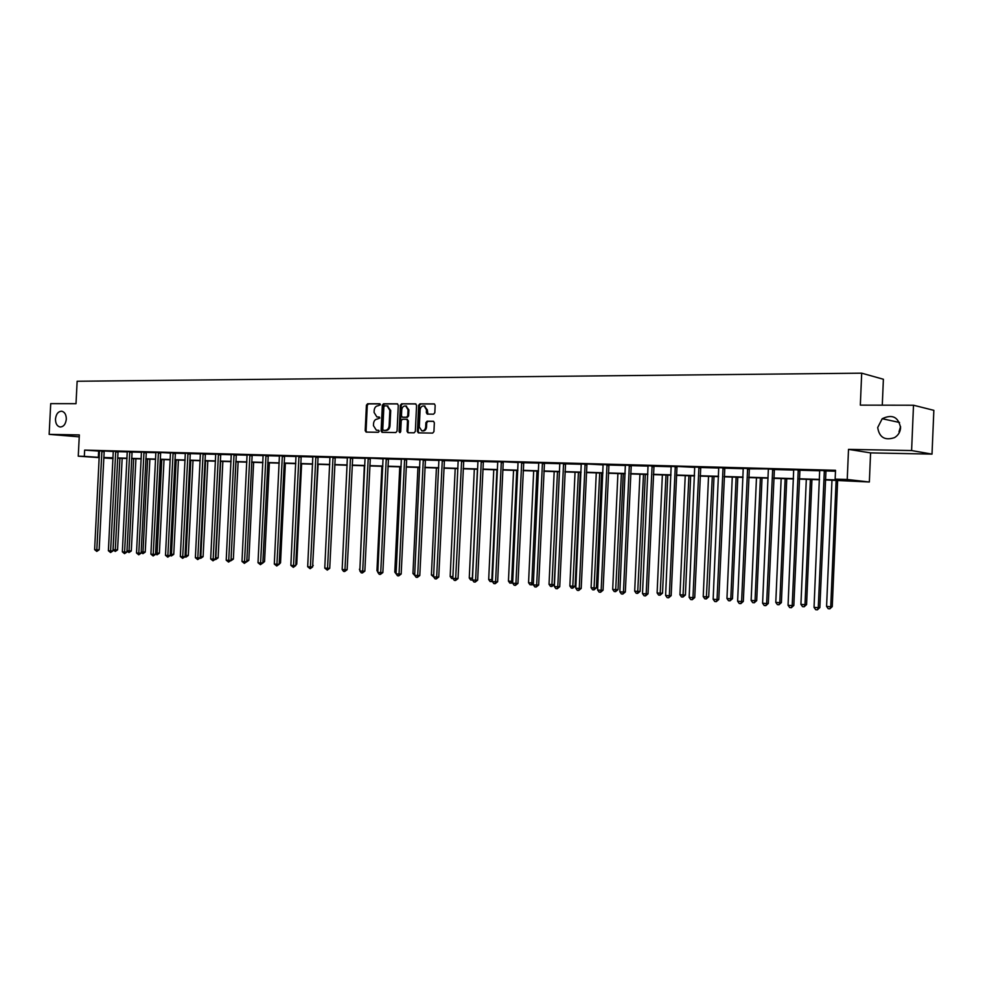 <?xml version="1.0" encoding="UTF-8"?>
<svg xmlns="http://www.w3.org/2000/svg" width="983" height="983" viewBox="0 0 983 983"><rect width="100%" height="100%" fill="white"/><g stroke="black" fill="none" stroke-linecap="round" stroke-linejoin="round"><path stroke-width="1.47" d="M380.47 404.787L379.721 403.78L367.617 403.767L366.413 405.18L365.197 430.665L366.118 432.09L378.369 432.287L379.217 431.291L378.578 430.296L376.366 430.21L373.454 425.664L373.552 423.538C373.896 420.773 375.187 419.274 377.423 419.016L379.843 418.033L379.229 417.05L376.894 416.952L374.081 412.442L374.179 410.316C374.535 407.564 375.825 406.04 378.05 405.77L380.47 404.787M877.696 427.531C879.257 437.41 884.86 440.777 894.505 437.632C898.229 435.371 900.256 432.078 900.588 427.765C898.413 416.952 892.294 413.941 882.206 418.721L877.696 427.531M55.478 419.053C55.515 423.599 57.063 426.253 60.11 427.003C63.6 426.831 65.664 424.226 66.316 419.163C66.266 414.666 64.755 412.024 61.757 411.226C58.218 411.349 56.129 413.954 55.478 419.053M433.552 414.175L434.818 412.713L435.162 405.34L434.314 403.915L419.913 403.853L418.647 405.303L417.419 431.414L418.353 432.864L432.655 433.098L433.933 431.648L434.351 422.727L433.454 421.289L427.15 421.203L425.885 422.641L425.676 427.052C425.27 429.706 423.968 430.972 421.781 430.837L419.299 426.966L420.11 409.764C420.552 406.999 421.916 405.733 424.201 405.991L426.487 409.8L426.352 412.676L427.236 414.101L433.552 414.175M913.502 405.229L933.85 410.341L932.019 454.109L911.597 450.558L913.502 405.229L860.334 405.131L861.686 373.171L77.141 381.257L76.01 403.681L50.711 403.632L49.15 434.363L79.34 434.928L78.259 456.186L84.329 456.37L84.649 450.103L835.525 470.304L835.145 479.126L847.235 479.483L869.353 482.002L825.315 479.925M911.597 450.558L848.513 449.366L847.235 479.483M398.287 405.254L397.193 403.816L383.542 403.792L382.326 405.217L381.097 430.898L382.018 432.323L395.83 432.545L397.071 431.119L398.287 405.254M415.92 403.964L401.568 403.816L415.453 403.841L416.571 405.291L415.342 431.39L414.089 432.815L408.129 432.729M408.596 432.729L407.023 431.267L407.945 432.704M407.023 431.267L407.515 420.724L406.618 419.299L402.477 419.237L401.236 420.663L400.72 431.611L399.737 432.594L399.086 431.586L400.339 405.254L401.568 403.816M49.15 434.363L79.242 436.845M882.279 405.168L883.385 379.254L861.686 373.171M84.649 450.103L99.566 451.148M104.272 450.988L113.34 451.529M117.985 451.652L127.323 451.91M131.992 452.033L141.515 452.291M146.209 452.426L155.928 452.684M160.745 452.512L170.551 453.089M175.306 453.212L185.406 453.495M190.174 453.618L200.483 453.9M205.287 454.035L215.793 454.318M220.634 454.453L231.349 454.748M236.215 454.871L247.151 455.178M252.053 455.313L263.198 455.608M268.138 455.743L279.504 456.051M284.468 456.186L296.08 456.505M301.081 456.64L312.926 456.972M317.951 457.107L330.055 457.439M335.117 457.574L347.454 457.906M352.553 458.041L365.16 458.385M370.419 458.176L383.149 458.877M388.31 459.024L401.457 459.38M406.79 459.147L420.073 459.884M425.307 460.032L439.008 460.4M444.279 460.548L458.287 460.929M463.583 461.076L477.898 461.469M483.231 461.605L497.853 462.01M503.382 461.752L518.164 462.563M523.583 462.71L538.856 463.128M544.312 463.276L559.917 463.693M565.409 463.853L581.371 464.283M587.072 464.013L603.218 464.885M608.784 465.033L625.483 465.487M631.086 465.635L648.166 466.102M653.818 466.261L671.278 466.728M677.152 466.458L694.846 467.38M700.584 467.527L718.868 468.031M724.643 468.191L743.369 468.694M749.181 468.854L768.215 468.928M774.211 469.542L793.846 470.071M799.744 470.23L819.847 470.783M825.794 470.943L835.489 471.213M104.247 451.05L99.516 450.878M118.058 451.43L113.291 451.258M132.066 451.811L127.274 451.639M146.283 452.192L141.466 452.02M160.721 452.585L155.867 452.413M175.379 452.979L170.489 452.819M190.26 453.384L185.345 453.212M205.373 453.802L200.421 453.63M220.72 454.207L215.732 454.048M236.301 454.637L231.288 454.465M252.139 455.068L247.089 454.896M268.224 455.498L263.137 455.338M284.566 455.94L279.442 455.78M301.167 456.395L296.018 456.235M318.05 456.849L312.864 456.69M335.203 457.316L329.981 457.156M352.651 457.795L347.392 457.636M370.382 458.275L365.086 458.115M388.408 458.766L383.087 458.606M406.753 459.258L401.383 459.11M425.406 459.774L420.011 459.614M444.377 460.277L438.946 460.13M463.693 460.806L458.213 460.658M481.289 461.15L475.6 580.203L472.43 579.945L477.922 461.85L477.787 461.064L475.735 461.002L483.341 461.334M503.333 461.887L497.779 461.727M523.693 462.44L518.102 462.28M544.422 462.993L538.782 462.846M565.52 463.571L559.843 463.411M587.011 464.148L581.297 464.001M608.907 464.75L603.144 464.59M631.209 465.352L625.397 465.192M653.928 465.967L648.08 465.807M677.09 466.593L671.205 466.434M700.707 467.232L694.76 467.072M724.766 467.896L718.782 467.724M749.316 468.559L743.283 468.387M774.346 469.235L768.264 469.075M799.879 469.923L793.748 469.763M825.929 470.636L819.748 470.464M900.575 426.536L899.003 431.82M848.513 449.366L870.582 452.893L932.019 454.109M870.582 452.893L869.353 482.002M113.02 458.557L103.78 457.943M825.327 479.581L844.422 480.159L835.145 479.126M84.329 456.37L99.283 457.365M103.805 457.5L113.057 457.783M117.616 457.931L127.04 458.213M131.624 458.361L141.233 458.656M145.84 458.791L155.633 459.086M160.266 459.233L170.256 459.54M174.925 459.675L185.111 459.995M189.805 460.13L200.188 460.449M204.906 460.597L215.498 460.916M220.253 461.064L231.054 461.396M235.834 461.543L246.856 461.887M251.66 462.022L262.903 462.366M267.745 462.526L279.209 462.87M284.075 463.018L295.785 463.374M300.687 463.534L312.631 463.89M317.558 464.05L329.747 464.418M334.712 464.566L347.159 464.947M352.147 465.106L364.853 465.487M369.878 465.647L382.854 466.04M387.904 466.2L401.15 466.606M406.237 466.753L419.766 467.171M424.889 467.33L438.713 467.748M443.861 467.908L457.98 468.338M463.165 468.498L477.591 468.94M482.813 469.1L497.545 469.555M502.804 469.714L517.857 470.169M523.153 470.329L538.549 470.808M543.882 470.968L559.61 471.447M564.979 471.619L581.064 472.11M586.458 472.27L602.911 472.774M608.354 472.946L625.176 473.45M630.644 473.622L647.858 474.15M653.363 474.322L670.971 474.85M676.525 475.022L694.539 475.575M700.129 475.747L718.561 476.313M724.188 476.485L743.05 477.062M748.727 477.234L768.042 477.824M773.756 477.996L793.527 478.61M799.277 478.782L819.539 479.397M99.271 457.636L78.259 456.186M113.045 458.041L104.776 457.783L113.033 458.348M819.515 479.741L799.265 479.114M793.514 478.942L773.732 478.34M768.03 478.156L748.714 477.566M743.037 477.394L724.176 476.816M718.548 476.644L700.105 476.079M694.514 475.907L676.513 475.354M670.959 475.182L653.351 474.642M647.834 474.47L630.631 473.941M625.151 473.769L608.33 473.253M602.898 473.081L586.446 472.577M581.051 472.418L564.955 471.926M559.597 471.754L543.857 471.275M538.537 471.115L523.14 470.636M517.844 470.476L502.792 470.009M497.533 469.849L482.8 469.395M477.578 469.235L463.153 468.793M457.967 468.633L443.849 468.203M438.688 468.043L424.877 467.613M419.753 467.466L406.225 467.048M401.138 466.888L387.892 466.483M382.842 466.323L369.866 465.93M364.84 465.77L352.135 465.377M347.146 465.229L334.699 464.848M329.735 464.689L317.546 464.32M312.619 464.173L300.675 463.804M295.772 463.657L284.062 463.288M279.197 463.14L267.732 462.784M262.891 462.637L251.648 462.293M246.844 462.145L235.822 461.813M231.042 461.666L220.241 461.334M215.486 461.187L204.894 460.855M200.176 460.72L189.793 460.4M185.099 460.253L174.913 459.933M170.243 459.798L160.254 459.491M155.621 459.344L145.828 459.049M141.22 458.901L131.611 458.606M127.028 458.471L117.604 458.176M98.644 451.123L98.337 457.341M379.438 417.136L378.381 417.124M378.774 430.37L377.755 430.357M380.089 403.902L368.478 403.878L367.286 405.291L366.069 430.763L366.757 432.115M397.648 403.927L384.402 403.902L383.186 405.328L381.969 430.996L382.67 432.348M384.709 405.795L383.861 406.79L382.78 429.35L383.431 430.345L385.213 430.382C387.462 430.136 388.764 428.625 389.121 425.848L389.858 410.39L387.13 405.893L384.709 405.795M387.253 405.918L390.718 410.501L389.981 425.946C389.624 428.723 388.322 430.235 386.073 430.48L384.402 430.456M407.871 431.365L408.375 420.822L406.618 419.299L407.478 419.397M402.428 403.939L401.187 405.377L400.241 432.495M408.031 409.788L405.746 406.004C403.522 405.782 402.194 407.036 401.752 409.764L401.469 415.772L402.354 417.185L406.507 417.247L407.748 415.809L408.031 409.788L408.891 409.899L405.918 406.028M403.214 417.296L402.575 417.222L403.214 417.296M408.891 409.899L408.609 415.92L407.355 417.357L403.435 417.32M424.287 406.004L427.335 409.911L427.888 414.138M422.297 430.898L422.629 430.935C424.816 431.07 426.118 429.804 426.524 427.15L425.676 427.052M433.638 421.363L427.998 421.302L426.733 422.751L426.524 427.15M434.498 403.988L420.761 403.964L419.495 405.414L418.266 431.512L419.004 432.889M117.714 458.176L113.106 549.706L115.294 549.878L117.567 549.89L122.162 458.311M117.567 549.89L115.244 551.438L119.901 458.25M115.244 551.438L113.106 549.706M101.925 450.878L96.813 549.816L94.626 549.632L99.492 450.816M101.863 451.062L104.186 451.234L99.16 549.816L96.813 549.816L96.776 551.402L94.626 549.632M99.16 549.816L96.776 551.402M126.991 550.812L131.304 550.971L135.924 458.742M131.304 550.971L128.97 552.544L133.663 458.668M128.97 552.544L126.979 551.008M141.183 551.942L145.238 552.077L149.883 459.172M145.238 552.077L142.904 553.662L147.622 459.098M142.904 553.662L141.159 552.471M115.736 451.258L110.612 550.922L108.388 550.738L113.278 451.185M118.071 451.357L112.934 550.922L110.612 550.922L110.563 552.52L108.388 550.738M112.934 550.922L110.563 552.52M129.756 451.639L124.595 552.041L122.347 551.856L127.249 451.566M132.091 451.738L126.93 552.053L124.595 552.041L124.534 553.65L122.347 551.856M126.93 552.053L124.534 553.65M155.597 553.085L159.381 553.208L164.038 459.602M159.381 553.208L157.034 554.793L161.79 459.54M157.034 554.793L155.547 553.957M170.231 554.24L173.745 554.351L178.414 460.044M173.745 554.351L171.386 555.948L176.178 459.97M171.386 555.948L170.17 555.481M185.087 555.42L188.306 555.506L193.012 460.499M188.306 555.506L185.947 557.115L190.776 460.425M185.947 557.115L184.878 556.87M143.985 452.02L138.8 553.183L136.514 552.999L141.441 451.947M146.307 452.119L141.122 553.183L138.8 553.183L138.726 554.793L136.514 552.999M141.122 553.183L138.726 554.793M158.423 452.413L153.225 554.338L150.903 554.154L155.855 452.34M158.361 452.598L160.659 452.77L155.535 554.338L153.225 554.338L153.139 555.973L150.903 554.154M155.535 554.338L153.139 555.973M173.094 452.807L167.86 555.518L165.5 555.321L170.477 452.733M175.404 452.905L170.17 555.518L167.86 555.518L167.761 557.152L165.5 555.321M170.17 555.518L167.761 557.152M187.974 453.212L182.727 556.71L180.331 556.513L185.32 453.138M190.284 453.31L185.025 556.697L182.727 556.71L182.617 558.356L180.331 556.513M185.025 556.697L182.617 558.356M203.1 453.618L197.816 557.914L195.384 557.717L200.397 453.544M205.398 453.716L200.102 557.914L197.816 557.914L197.694 559.585L195.384 557.717M200.102 557.914L197.694 559.585M218.447 454.035L213.151 559.143L210.681 558.946L215.719 453.962M220.745 454.134L215.424 559.143L213.151 559.143L213.004 560.826L210.681 558.946M215.424 559.143L213.004 560.826M234.04 454.453L228.72 560.396L226.213 560.199L231.263 454.379M236.325 454.551L230.993 560.384L228.72 560.396L228.56 562.079L226.213 560.199M230.993 560.384L228.56 562.079M249.891 454.883L244.534 561.662L241.99 561.465L247.065 454.81M252.164 454.982L246.794 561.649L244.534 561.662L244.362 563.37L241.99 561.465M246.794 561.649L244.362 563.37M265.988 455.326L260.606 562.952L258.013 562.743L263.112 455.252M268.248 455.412L262.854 562.94L260.606 562.952L260.421 564.672L258.013 562.743M262.854 562.94L260.421 564.672M282.342 455.768L276.936 564.267L274.306 564.058L279.418 455.682M284.591 455.854L279.172 564.254L276.936 564.267L276.727 565.987L274.306 564.058M279.172 564.254L276.727 565.987M298.955 456.21L293.524 565.594L290.857 565.385L295.994 456.137M301.203 456.309L295.748 565.581L293.524 565.594L293.303 567.338L290.857 565.385M295.748 565.581L293.303 567.338M315.85 456.677L310.395 566.945L307.679 566.736L312.84 456.591M318.087 456.763L312.606 566.933L310.395 566.945L310.149 568.702L307.679 566.736M312.606 566.933L310.149 568.702M333.016 457.144L327.536 568.321L324.771 568.1L329.956 457.058M335.24 457.218L329.735 568.297L327.536 568.321L327.278 570.091L324.771 568.1M329.735 568.297L327.278 570.091M350.476 457.611L344.972 569.722L342.158 569.501L347.368 457.525M352.688 457.697L347.146 569.698L344.972 569.722L344.689 571.504L343.571 571.406L342.158 569.501M347.146 569.698L344.689 571.504M368.22 458.09L362.69 571.148L359.827 570.914L365.062 458.004M368.146 458.299L370.296 458.483L364.853 571.111L362.69 571.148L362.395 572.942L361.252 572.843L359.827 570.914M364.853 571.111L362.395 572.942M386.27 458.582L380.716 572.597L377.804 572.364L383.051 458.496M388.457 458.656L382.866 572.561L380.716 572.597L380.396 574.391L379.229 574.305L377.804 572.364M382.866 572.561L380.396 574.391M404.627 459.073L399.037 574.06L396.088 573.826L401.359 458.987M404.554 459.294L406.667 459.479L401.175 574.023L399.037 574.06L398.705 575.878L397.525 575.78L396.088 573.826M401.175 574.023L398.705 575.878M423.304 459.589L417.689 575.559L414.679 575.313L419.974 459.491M425.442 459.651L419.802 575.522L417.689 575.559L417.333 577.39L416.128 577.291L414.679 575.313M419.802 575.522L417.333 577.39M442.301 460.093L436.661 577.082L433.589 576.837L438.909 460.007M444.427 460.167L438.75 577.033L436.661 577.082L436.28 578.926L435.051 578.827L433.589 576.837M438.75 577.033L436.28 578.926M200.163 556.624L203.1 556.673L207.818 460.953M203.1 556.673L200.741 558.307L205.594 460.88M200.741 558.307L199.819 558.233M215.486 557.84L218.115 557.865L222.858 461.408M218.115 557.865L215.744 559.511L220.634 461.346M215.744 559.511L215.13 559.462M231.054 559.081L233.364 559.081L238.119 461.875M233.364 559.081L230.993 560.74L235.908 461.813M246.856 560.322L248.846 560.31L253.626 462.354M248.846 560.31L246.5 561.981M262.916 561.563L264.562 561.551L269.367 462.846M264.562 561.551L262.584 563.247M279.233 562.829L280.536 562.829L285.365 463.337M280.536 562.829L278.926 564.525M295.822 564.119L296.755 564.107L301.609 463.829M296.755 564.107L295.772 565.225M312.68 565.422L318.111 464.332M313.245 565.422L312.643 566.097M329.809 566.749L334.884 464.848M347.048 465.229L342.231 567.916M364.337 465.758L359.901 569.317M359.876 569.931L359.397 569.28M381.908 466.298L376.956 570.681L377.877 570.754M377.828 571.86L376.956 570.681M399.774 466.851L394.797 572.094L396.161 572.204M396.223 574.011L394.797 572.094M417.947 467.404L412.946 573.531L414.752 573.679M414.814 575.497L412.946 573.531M436.415 467.969L431.402 575.006L433.675 575.19M433.724 577.021L431.402 575.006M455.203 468.547L450.165 576.493L452.917 576.714M452.966 578.545L451.602 578.459L450.165 576.493M458.176 460.523L452.819 578.557M474.322 469.137L469.26 578.016L472.344 578.262L477.419 469.235M472.516 580.081L470.697 579.995L469.26 578.016M471.938 580.093L472.504 578.25M493.761 469.739L488.686 579.552L491.819 579.81L496.919 469.825M492.372 581.42L490.136 581.555L488.686 579.552M491.389 581.653L492.446 579.786M513.556 470.341L508.444 581.125L511.639 581.383L516.751 470.439M512.696 582.391L509.907 583.14L508.444 581.125M511.185 583.238L511.639 581.383L512.745 581.346M533.683 470.955L528.559 582.722L531.815 582.98L536.939 471.066M533.388 583.361L532.11 584.836L530.021 584.75L528.559 582.722M531.324 584.86L531.815 582.98L533.413 582.944M458.029 578.582L455.559 580.486L454.306 580.388L452.844 578.385L458.029 578.582L463.743 460.683M461.629 460.622L455.559 580.486M483.39 461.211L477.652 580.154L475.6 580.203L475.17 582.083L473.904 581.973L472.43 579.945M477.652 580.154L475.17 582.083M501.318 461.691L495.592 581.813L492.36 581.555L497.742 461.605M501.232 461.912L503.247 462.108L497.631 581.752L495.592 581.813L495.137 583.705L493.847 583.595L492.36 581.555M497.631 581.752L495.137 583.705M521.69 462.243L515.94 583.447L512.659 583.177L518.053 462.145M523.742 462.305L517.955 583.386L515.94 583.447L515.473 585.352L514.158 585.241L512.659 583.177M517.955 583.386L515.473 585.352M554.179 471.594L549.03 584.357L552.335 584.615L554.265 584.553L559.413 471.754M554.265 584.553L551.832 586.507L557.496 471.693M551.832 586.507L550.505 586.396L549.03 584.357M575.043 472.233L569.87 586.015L573.236 586.273L575.141 586.212L580.302 472.393M575.141 586.212L572.708 588.178L578.422 472.331M572.708 588.178L571.356 588.08L569.87 586.015M596.276 472.884L591.09 587.699L594.518 587.969L596.398 587.895L601.584 473.044M596.398 587.895L593.965 589.886L599.716 472.995M593.965 589.886L592.589 589.775L591.09 587.699M617.902 473.548L612.692 589.419L616.194 589.689L618.037 589.616L623.247 473.708M618.037 589.616L615.604 591.631L621.403 473.659M615.604 591.631L614.203 591.52L612.692 589.419M639.933 474.224L634.699 591.164L638.262 591.447L640.08 591.373L645.315 474.396M640.08 591.373L637.648 593.4L643.496 474.334M637.648 593.4L636.222 593.29L634.699 591.164M662.37 474.912L657.111 592.946L660.748 593.228L662.53 593.154L667.789 475.084M662.53 593.154L660.097 595.207L666.007 475.022M660.097 595.207L658.647 595.084L657.111 592.946M685.237 475.612L679.953 594.764L683.652 595.059L685.409 594.973L690.68 475.784M685.409 594.973L682.976 597.037L688.936 475.735M682.976 597.037L681.502 596.927L679.953 594.764M708.534 476.337L703.226 596.607L706.998 596.914L708.718 596.816L714.014 476.497M708.718 596.816L706.298 598.917L712.306 476.448M706.298 598.917L704.786 598.794L703.226 596.607M542.444 462.809L536.669 585.106L533.314 584.836L538.745 462.71M544.471 462.87L538.659 585.045L536.669 585.106L536.165 587.023L534.826 586.912L533.314 584.836M538.659 585.045L536.165 587.023M563.566 463.386L557.766 586.802L554.363 586.519L559.806 463.276M565.569 463.435L559.732 586.728L557.766 586.802L557.238 588.731L555.874 588.62L554.363 586.519M559.732 586.728L557.238 588.731M585.094 463.964L579.257 588.522L575.792 588.239L581.248 463.865M584.996 464.197L586.925 464.381L581.199 588.448L579.257 588.522L578.704 590.476L577.316 590.365L575.792 588.239M581.199 588.448L578.704 590.476M607.015 464.554L601.154 590.279L597.615 589.997L603.095 464.455M608.956 464.615L603.058 590.205L601.154 590.279L600.564 592.245L599.151 592.135L597.615 589.997M603.058 590.205L600.564 592.245M629.341 465.168L623.455 592.073L619.855 591.778L625.36 465.057M631.258 465.217L625.335 591.987L623.455 592.073L622.841 594.051L621.403 593.941L619.855 591.778M625.335 591.987L622.841 594.051M652.098 465.782L646.187 593.892L642.513 593.597L648.043 465.672M653.99 465.831L648.03 593.806L646.187 593.892L645.548 595.895L644.074 595.772L642.513 593.597M648.03 593.806L645.548 595.895M675.296 466.409L669.349 595.747L665.614 595.452L671.156 466.298M675.198 466.642L676.992 466.839L671.168 595.661L669.349 595.747L668.673 597.775L667.187 597.652L665.614 595.452M671.168 595.661L668.673 597.775M698.938 467.048L692.966 597.652L689.157 597.345L694.711 466.937M700.756 467.097L694.748 597.553L692.966 597.652L692.265 599.679L690.742 599.556L689.157 597.345M694.748 597.553L692.265 599.679M732.274 477.062L726.953 598.5L730.799 598.807L732.482 598.708L737.791 477.234M732.482 598.708L730.05 600.822L730.799 598.807L736.12 477.185M730.05 600.822L728.514 600.699L726.953 598.5M723.046 467.699L717.049 599.581L713.154 599.261L718.733 467.589M724.827 467.748L718.794 599.483L717.049 599.581L716.3 601.633L714.752 601.51L713.154 599.261M718.794 599.483L716.3 601.633M756.468 477.799L751.135 600.416L755.055 600.724L756.701 600.625L762.034 477.971M756.701 600.625L754.28 602.763L755.055 600.724L760.4 477.922M754.28 602.763L752.708 602.64L751.135 600.416M747.621 468.363L741.6 601.547L737.631 601.227L743.234 468.252M749.378 468.412L743.308 601.449L741.6 601.547L740.826 603.623L739.241 603.488L737.631 601.227M743.308 601.449L740.826 603.623M781.153 478.561L775.784 602.382L779.789 602.69L781.399 602.591L786.744 478.733M781.399 602.591L778.978 604.754L779.789 602.69L785.147 478.684M778.978 604.754L777.381 604.619L775.784 602.382M772.687 469.038L766.642 603.562L762.599 603.23L768.35 469.382M774.407 469.088L768.313 603.451L766.642 603.562L765.831 605.651L764.209 605.516L762.599 603.23M768.313 603.451L765.831 605.651M806.306 479.335L800.924 604.373L805.003 604.705L806.576 604.582L811.946 479.507M806.576 604.582L804.155 606.769L805.003 604.705L810.385 479.458M804.155 606.769L802.533 606.646L800.924 604.373M798.27 469.739L792.187 605.614L788.059 605.282L793.699 469.616M799.941 469.776L793.822 605.491L792.187 605.614L791.34 607.715L789.693 607.58L788.059 605.282M793.822 605.491L791.34 607.715M831.974 480.122L826.58 606.413L830.733 606.744L832.257 606.622L837.651 480.294M832.257 606.622L829.849 608.833L830.733 606.744L836.14 480.257M829.849 608.833L828.19 608.698L826.58 606.413M824.356 470.439L818.261 607.703L814.047 607.359L819.699 470.316M825.99 470.488L819.847 607.58L818.261 607.703L817.377 609.829L815.693 609.693L814.047 607.359M819.847 607.58L817.377 609.829M366.069 430.763L365.197 430.665M367.286 405.291L366.413 405.18M368.478 403.878L367.617 403.767M381.969 430.996L381.097 430.898M383.186 405.328L382.326 405.217M384.402 403.902L383.542 403.792M386.073 430.48L385.213 430.382M389.981 425.946L389.121 425.848M390.718 410.501L389.858 410.39M408.375 420.822L407.515 420.724M399.946 431.684L399.086 431.586M401.187 405.377L400.339 405.254M407.355 417.357L406.507 417.247M408.609 415.92L407.748 415.809M427.2 412.786L426.352 412.676M427.335 409.911L426.487 409.8M426.733 422.751L425.885 422.641M427.998 421.302L427.15 421.203M418.266 431.512L417.419 431.414M419.495 405.414L418.647 405.303M420.761 403.964L419.913 403.853M101.777 451.529L104.1 451.701M115.675 451.443L117.997 451.615M115.589 451.91L117.899 452.082M129.695 451.824L132.005 451.996M129.596 452.291L131.919 452.463M143.923 452.205L146.221 452.377M143.825 452.684L146.135 452.856M158.263 453.077L160.573 453.249M173.02 453.003L175.318 453.175M172.934 453.482L175.22 453.654M187.913 453.396L190.198 453.581M187.814 453.888L190.1 454.06M203.026 453.814L205.3 453.986M202.928 454.306L205.214 454.478M218.386 454.232L220.647 454.404M218.287 454.724L220.548 454.908M233.979 454.65L236.227 454.834M233.88 455.154L236.141 455.326M249.817 455.08L252.066 455.264M249.719 455.584L251.967 455.768M265.914 455.522L268.15 455.707M265.815 456.026L268.052 456.21M282.268 455.965L284.492 456.149M282.17 456.481L284.394 456.653M298.881 456.419L301.093 456.604M298.783 456.935L300.995 457.107M315.776 456.874L317.976 457.058M315.678 457.402L317.865 457.574M332.942 457.341L335.129 457.525M332.844 457.869L335.019 458.053M350.403 457.82L352.565 458.004M350.292 458.348L352.467 458.533M368.035 458.84L370.198 459.012M386.196 458.791L388.334 458.975M386.086 459.331L388.224 459.516M404.443 459.835L406.557 460.019M423.218 459.798L425.32 459.983M423.108 460.339L425.209 460.523M442.215 460.314L444.304 460.499M442.104 460.867L444.181 461.052M461.543 460.843L463.607 461.027M461.42 461.396L463.484 461.58M481.215 461.371L483.255 461.555M481.092 461.936L483.132 462.121M501.109 462.489L503.124 462.674M521.604 462.477L523.607 462.661M521.481 463.042L523.484 463.226M542.358 463.03L544.324 463.226M542.235 463.607L544.201 463.792M563.48 463.607L565.434 463.792M563.357 464.185L565.299 464.381M584.873 464.787L586.79 464.971M606.916 464.787L608.809 464.984M606.781 465.377L608.686 465.573M629.243 465.401L631.111 465.586M629.12 465.991L630.975 466.188M651.999 466.016L653.83 466.2M651.864 466.618L653.707 466.802M675.063 467.257L676.857 467.441M698.839 467.281L700.596 467.478M698.692 467.908L700.461 468.092M722.935 467.945L724.668 468.129M722.8 468.559L724.532 468.756M747.51 468.608L749.206 468.805M747.375 469.235L749.071 469.432M772.589 469.296L774.235 469.481M772.441 469.923L774.088 470.12M798.159 469.985L799.769 470.181M798.012 470.624L799.621 470.82M824.245 470.697L825.818 470.894M824.098 471.336L825.671 471.533M899.543 422.481L882.206 418.721M387.99 406.004L387.13 405.893M406.593 406.126L405.746 406.004M425.049 406.114L424.201 405.991"/></g></svg>
